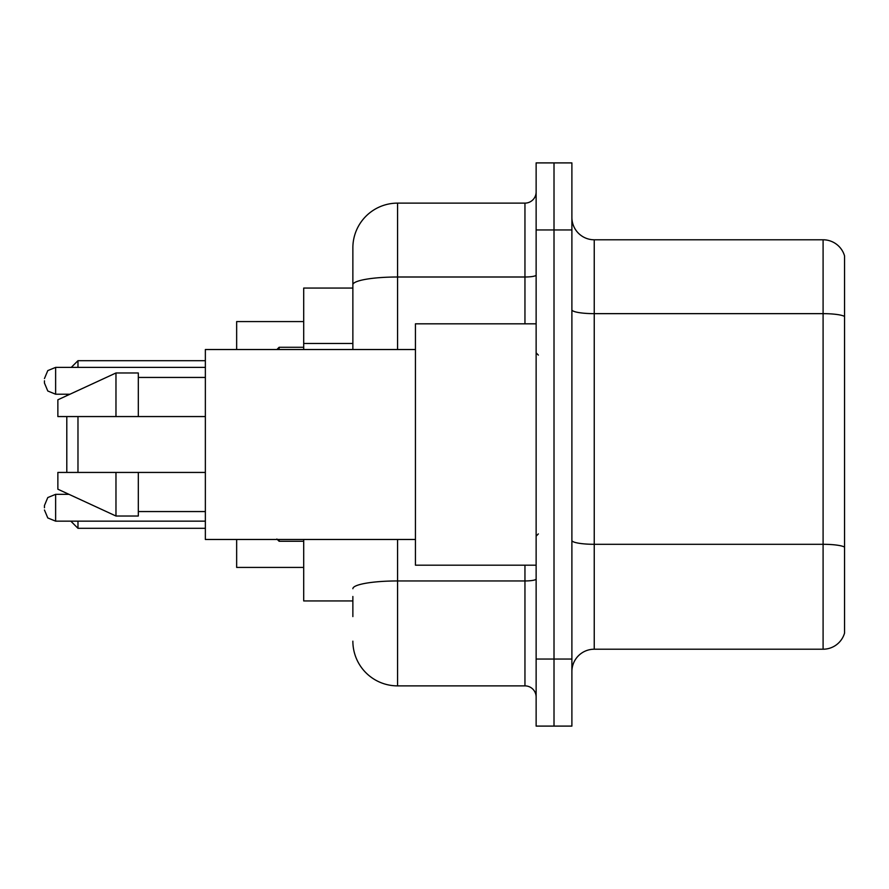 <?xml version="1.0" encoding="UTF-8"?>
<svg xmlns="http://www.w3.org/2000/svg" width="889" height="889" viewBox="0 0 889 889"><rect width="100%" height="100%" fill="white"/><g stroke="black" fill="none" stroke-linecap="round" stroke-linejoin="round"><path stroke-width="1.33" d="M352.866 327.819L352.866 284.769L352.866 288.058L303.705 288.058L303.705 349.521M352.866 600.942L303.705 600.942L303.705 539.479M352.866 616.588L352.866 596.475M536.134 659.049L536.134 726.102L554.014 726.102L554.014 659.049L554.014 726.102L571.894 726.102L571.894 659.049L554.014 659.049L554.014 229.951L554.014 659.049L536.134 659.049L536.134 229.951L554.014 229.951L554.014 162.898L554.014 229.951L571.894 229.951L571.894 659.049M571.894 229.951L571.894 162.898L536.134 162.898L536.134 229.951M397.572 539.479L397.572 685.875L524.955 685.875L524.955 565.182M352.866 349.521L352.866 247.831A44.694 44.694 0 0 1 397.572 203.125L524.955 203.125A11.179 11.179 0 0 0 536.134 191.957M352.866 247.831L352.866 272.412M536.134 697.043A11.179 11.179 0 0 0 524.955 685.875M397.572 685.875A44.694 44.694 0 0 1 352.866 641.169M571.894 671.573A22.347 22.347 0 0 1 594.241 649.214L823.092 649.214L823.092 239.786L594.241 239.786A22.347 22.347 0 0 1 571.894 217.427A22.347 22.347 0 0 0 594.241 239.786L594.241 649.214M844.55 255.876A22.347 22.347 0 0 0 823.092 239.786A22.347 22.347 0 0 1 844.55 255.876L844.55 633.124A22.347 22.347 0 0 1 823.092 649.214M844.55 316.762L844.55 559.826M66.797 416.563L66.797 472.437M66.797 493.328L66.797 494.34M77.976 416.563L77.976 472.437M77.976 521.154L77.976 528.31L205.359 528.31M236.652 539.479L236.652 567.415L303.705 567.415M303.705 321.585L236.652 321.585L236.652 349.521M71.264 367.39L77.976 360.69L77.976 367.39M66.797 394.216L66.797 395.672M536.134 323.818L415.441 323.818L415.441 565.182L536.134 565.182M415.441 349.521L205.359 349.521L205.359 539.479L415.441 539.479M115.97 416.563L57.863 416.563L57.863 399.806L115.97 372.98L115.97 416.563L205.359 416.563M115.97 372.98L138.317 372.98L138.317 416.563M205.359 472.437L138.317 472.437L138.317 516.02L115.97 516.02L115.97 472.437L57.863 472.437L57.863 489.194L115.97 516.02M57.863 472.437L72.654 472.437M138.317 472.437L115.97 472.437M44.45 507.752L44.45 505.519L44.45 507.752M44.45 380.803L44.45 383.037L44.45 380.803M352.866 343.465L303.705 343.465M536.134 579.006A11.179 1.945 0 0 1 524.955 580.95L397.572 580.95A44.694 7.757 180 0 0 352.866 588.718M397.572 203.125L397.572 277.001L524.955 277.001L524.955 203.125M352.866 284.769A44.694 7.757 180 0 1 397.572 277.001L397.572 349.521M524.955 323.818L524.955 277.001A11.179 1.945 0 0 0 536.134 275.057M844.55 316.451A22.347 3.878 180 0 0 823.092 313.65L594.241 313.65A22.347 3.878 -0 0 1 571.894 309.772M844.55 547.091A22.347 3.878 180 0 0 823.092 544.301L594.241 544.301A22.347 3.878 0 0 1 571.894 540.412M44.45 505.519L47.784 497.551L55.629 494.34L55.629 521.154L205.359 521.154M279.113 539.479L279.113 541.268L276.879 539.034L279.113 541.268L276.879 539.034L279.113 541.268L303.705 541.268M205.359 367.39L55.629 367.39L55.629 394.216L47.784 391.004L44.45 383.037M303.705 347.277L279.113 347.277L279.113 349.521M70.82 521.154L77.976 528.31M77.976 360.69L205.359 360.69M538.367 355.1L536.134 352.866M138.317 377.447L205.359 377.447M138.317 511.553L205.359 511.553M538.367 533.9L536.134 536.134M55.629 494.34L68.998 494.34M55.629 521.154L47.784 517.943L44.45 509.986M55.629 394.216L69.964 394.216M55.629 367.39L47.784 370.602L44.45 378.57M279.113 347.277L276.879 349.521"/></g></svg>
